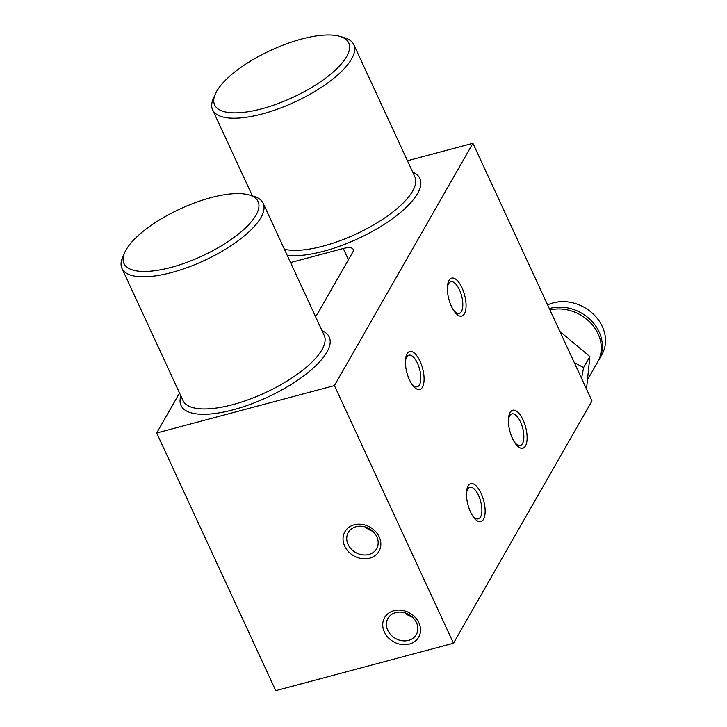 <?xml version="1.0" encoding="UTF-8"?>
<svg xmlns="http://www.w3.org/2000/svg" width="727" height="727" viewBox="0 0 727 727"><rect width="100%" height="100%" fill="white"/><g stroke="black" fill="none" stroke-linecap="round" stroke-linejoin="round"><path stroke-width="1.09" d="M354.231 524.821A19.629 16.476 -150.2 0 0 344.68 546.104A19.629 16.476 -150.2 0 0 369.652 558.182A19.629 16.476 -150.2 0 0 379.203 536.899A19.629 16.476 -150.2 0 0 354.231 524.821M356.048 526.73A16.33 13.704 -150.2 0 0 348.278 532.5A16.33 13.704 -150.2 0 0 351.186 548.976A16.33 13.704 -150.2 0 0 368.862 554.474A16.33 13.704 -150.2 0 0 376.631 548.703A16.33 13.704 -150.2 0 0 373.723 532.228A16.33 13.704 -150.2 0 0 356.048 526.73M365.308 527.002A16.33 13.704 -150.2 0 0 372.724 531.246M483.51 519.332A19.629 8.142 75.1 0 0 481.101 493.379A19.629 8.142 75.1 0 0 468.097 485.963A19.629 8.142 75.1 0 0 466.489 492.661A19.629 8.142 75.1 0 0 472.695 515.952A19.629 8.142 75.1 0 0 483.51 519.332M472.105 514.98A16.33 6.77 75.1 0 0 478.33 518.869A16.33 6.77 75.1 0 0 480.538 516.97A16.33 6.77 75.1 0 0 479.711 498.277A16.33 6.77 75.1 0 0 469.915 487.317A16.33 6.77 75.1 0 0 467.715 489.226A16.33 6.77 75.1 0 0 466.452 493.797M422.46 387.2A19.629 8.142 75.1 0 0 420.042 361.246A19.629 8.142 75.1 0 0 407.038 353.831A19.629 8.142 75.1 0 0 405.43 360.528A19.629 8.142 75.1 0 0 411.646 383.811A19.629 8.142 75.1 0 0 422.46 387.2M411.046 382.847A16.33 6.77 75.1 0 0 417.28 386.737A16.33 6.77 75.1 0 0 419.479 384.837A16.33 6.77 75.1 0 0 418.652 366.135A16.33 6.77 75.1 0 0 408.865 355.185A16.33 6.77 75.1 0 0 406.657 357.084A16.33 6.77 75.1 0 0 405.393 361.664M393.916 610.707A19.629 16.476 -150.2 0 0 384.365 631.999A19.629 16.476 -150.2 0 0 409.337 644.077A19.629 16.476 -150.2 0 0 418.888 622.785A19.629 16.476 -150.2 0 0 393.916 610.707M395.733 612.616A16.33 13.704 -150.2 0 0 387.964 618.386A16.33 13.704 -150.2 0 0 390.872 634.862A16.33 13.704 -150.2 0 0 408.556 640.36A16.33 13.704 -150.2 0 0 416.317 634.589A16.33 13.704 -150.2 0 0 413.409 618.114A16.33 13.704 -150.2 0 0 395.733 612.616M404.994 612.888A16.33 13.704 -150.2 0 0 412.409 617.132M525.485 445.905A19.629 8.142 75.1 0 0 523.067 419.952A19.629 8.142 75.1 0 0 510.063 412.545A19.629 8.142 75.1 0 0 508.455 419.234A19.629 8.142 75.1 0 0 514.671 442.525A19.629 8.142 75.1 0 0 525.485 445.905M514.071 441.553A16.33 6.77 75.1 0 0 520.305 445.451A16.33 6.77 75.1 0 0 522.504 443.543A16.33 6.77 75.1 0 0 521.677 424.85A16.33 6.77 75.1 0 0 511.89 413.899A16.33 6.77 75.1 0 0 509.682 415.799A16.33 6.77 75.1 0 0 508.418 420.37M464.426 313.773A19.629 8.142 75.1 0 0 462.018 287.819A19.629 8.142 75.1 0 0 449.013 280.413A19.629 8.142 75.1 0 0 447.405 287.101A19.629 8.142 75.1 0 0 453.612 310.393A19.629 8.142 75.1 0 0 464.426 313.773M453.012 309.42A16.33 6.77 75.1 0 0 459.246 313.31A16.33 6.77 75.1 0 0 461.454 311.41A16.33 6.77 75.1 0 0 460.627 292.717A16.33 6.77 75.1 0 0 450.831 281.758A16.33 6.77 75.1 0 0 448.632 283.666A16.33 6.77 75.1 0 0 447.369 288.237M179.542 393.025L156.696 432.992L334.429 385.583L472.932 143.283L407.447 160.749M290.555 262.556L343.262 248.498A15.549 5.471 155.2 0 1 353.186 249.316A15.549 5.471 155.2 0 1 352.74 252.196L317.908 313.137A15.549 5.471 155.2 0 1 315.318 316.163M472.932 143.283L591.987 400.94L453.484 643.241L275.751 690.65L156.696 432.992M334.429 385.583L453.484 643.241M549.312 308.584A38.486 32.297 29.8 0 1 550.203 308.339A38.486 32.297 29.8 0 1 591.869 321.298A38.486 32.297 29.8 0 1 598.721 360.138A38.486 32.297 29.8 0 1 598.185 361.046M547.622 304.931A38.486 32.297 29.8 0 1 553.347 302.832A38.486 32.297 29.8 0 1 595.013 315.791A38.486 32.297 29.8 0 1 601.874 354.631L598.721 360.138M574.221 362.5L583.581 367.589L581.582 378.431M586.489 389.054L589.879 356.575L559.89 331.485M549.948 309.966A38.486 32.297 29.8 0 1 591.124 323.46A38.486 32.297 29.8 0 1 597.676 361.973L588.188 378.567M589.879 356.575L583.581 367.589M216.737 91.248A73.863 25.99 -24.8 0 0 215.446 93.774A73.863 25.99 -24.8 0 0 264.146 108.141A73.863 25.99 -24.8 0 0 346.625 56.606A73.863 25.99 -24.8 0 0 339.718 36.35A73.863 25.99 -24.8 0 0 273.252 49.209A73.863 25.99 -24.8 0 0 216.737 91.248M339.718 36.35L344.298 37.677A77.753 27.353 155.2 0 1 353.785 44.62A77.753 27.353 155.2 0 1 351.568 58.996A77.753 27.353 155.2 0 1 278.323 108.832A77.753 27.353 155.2 0 1 212.629 109.841A77.753 27.353 155.2 0 1 213.493 98.118L215.446 93.774M353.785 44.62L414.844 176.752A77.753 27.353 155.2 0 1 412.618 191.128A77.753 27.353 155.2 0 1 354.267 234.866A77.753 27.353 155.2 0 1 284.402 249.243M412.691 172.108A81.633 28.726 155.2 0 1 419.897 178.424A81.633 28.726 155.2 0 1 417.562 193.518A81.633 28.726 155.2 0 1 359.883 237.784A81.633 28.726 155.2 0 1 287.201 255.304M126.08 249.843A73.863 25.99 -24.8 0 0 124.79 252.369A73.863 25.99 -24.8 0 0 173.489 266.736A73.863 25.99 -24.8 0 0 255.968 215.201A73.863 25.99 -24.8 0 0 249.061 194.945A73.863 25.99 -24.8 0 0 182.604 207.804A73.863 25.99 -24.8 0 0 126.08 249.843M249.061 194.945L253.641 196.272A77.753 27.353 155.2 0 1 263.129 203.215A77.753 27.353 155.2 0 1 260.911 217.591A77.753 27.353 155.2 0 1 187.666 267.427A77.753 27.353 155.2 0 1 121.972 268.436A77.753 27.353 155.2 0 1 122.836 256.713L124.79 252.369M263.129 203.215L324.187 335.347A77.753 27.353 155.2 0 1 321.961 349.723A77.753 27.353 155.2 0 1 248.725 399.559A77.753 27.353 155.2 0 1 183.022 400.568L121.972 268.436M322.034 330.703A81.633 28.726 155.2 0 1 329.24 337.019A81.633 28.726 155.2 0 1 326.905 352.113A81.633 28.726 155.2 0 1 250.006 404.448A81.633 28.726 155.2 0 1 181.023 405.502A81.633 28.726 155.2 0 1 180.878 395.924M348.442 259.712L343.262 248.498M533.845 275.124L535.826 279.395M212.629 109.841L252.396 195.908"/></g></svg>
